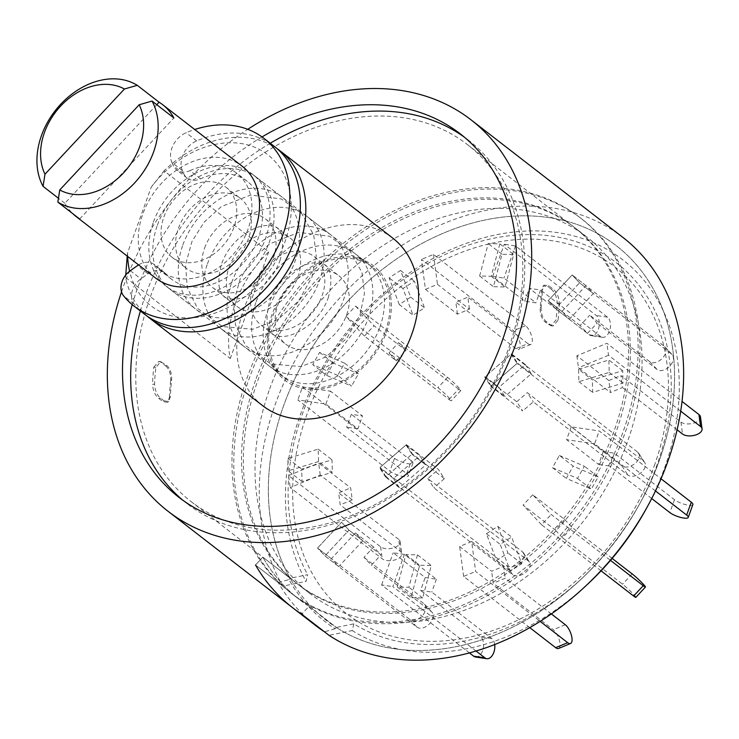<?xml version="1.0" encoding="UTF-8"?>
<svg xmlns="http://www.w3.org/2000/svg" width="739" height="739" viewBox="0 0 739 739"><rect width="100%" height="100%" fill="white"/><g stroke="black" fill="none" stroke-linecap="round" stroke-linejoin="round"><path stroke-width="0.55" stroke-dasharray="3.69 2.77" d="M622.959 237.45A247.5 187.918 127.7 0 0 275.333 404.131A247.5 187.918 127.7 0 0 282.806 586.138L306.038 581.381L307.664 574.674L290.141 578.267A236.896 179.863 127.7 0 1 283.739 405.378A236.896 179.863 127.7 0 1 616.465 245.838A236.896 179.863 127.7 0 1 640.26 502.76A236.896 179.863 127.7 0 1 581.131 579.145A236.896 179.863 127.7 0 1 336.328 627.457L353.852 623.855A223.474 169.674 -52.3 0 0 583.145 577.242A223.474 169.674 -52.3 0 0 638.93 505.19A223.474 169.674 -52.3 0 0 492.47 238.512A223.474 169.674 -52.3 0 0 307.664 574.674M353.852 623.855L352.226 630.561L328.994 635.318M352.226 630.561A229.7 174.404 -52.3 0 0 588.715 583.163M646.052 509.097A229.7 174.404 -52.3 0 0 618.469 256.636A229.7 174.404 -52.3 0 0 365.583 310.398A229.7 174.404 -52.3 0 0 306.038 581.381M121.538 291.859A247.5 187.918 127.7 0 1 123.404 286.52A247.5 187.918 127.7 0 1 247.75 129.316M282.806 586.138L255.509 565.012A247.5 187.918 -52.3 0 0 292.653 607.744M262.012 136.937A229.82 174.496 -52.3 0 0 132.207 304.616M278.252 582.618L288.912 579.579A238.66 181.212 127.7 0 0 335.1 628.769L336.328 627.457L309.031 606.331A236.896 179.863 127.7 0 1 299.147 599.357A236.896 179.863 -52.3 0 0 309.031 606.331L301.697 614.192L309.031 606.331L336.328 627.457A236.896 179.863 127.7 0 1 290.141 578.267L262.844 557.141L255.509 565.012L278.252 582.618A247.5 187.918 -52.3 0 0 315.396 625.351M290.048 592.308A236.896 179.863 127.7 0 1 247.343 377.204A236.896 179.863 127.7 0 1 580.078 217.663A236.896 179.863 127.7 0 1 577.298 515.092A236.896 179.863 127.7 0 1 290.048 592.308L299.147 599.357A236.896 179.863 127.7 0 1 262.844 557.141A236.896 179.863 -52.3 0 0 299.147 599.357L291.868 593.722A236.896 179.863 127.7 0 1 249.163 378.617A236.896 179.863 127.7 0 1 581.898 219.077A236.896 179.863 127.7 0 1 579.117 516.506A236.896 179.863 127.7 0 1 291.868 593.722M183.004 500.368A229.82 174.496 -52.3 0 0 187.032 503.619A229.82 174.496 -52.3 0 0 509.836 348.836A229.82 174.496 -52.3 0 0 468.406 140.151A229.82 174.496 -52.3 0 0 464.249 137.066M270.243 143.246A229.82 174.496 -52.3 0 0 140.382 310.999M262.788 405.757A106.074 80.542 127.7 0 1 243.667 309.447A106.074 80.542 127.7 0 1 392.649 238.013M362.951 611.753A225.737 171.393 -52.3 0 0 597.343 473.45A225.737 171.393 -52.3 0 0 575.071 227.898A225.737 171.393 -52.3 0 0 258.003 379.92A225.737 171.393 -52.3 0 0 298.704 584.9A225.737 171.393 -52.3 0 0 362.951 611.753M147.31 316.246A106.074 80.542 127.7 0 1 125.658 277.531L230.282 358.517A106.074 80.542 127.7 0 1 235.473 303.11A106.074 80.542 127.7 0 1 268.691 251.842L164.067 170.848A106.074 80.542 127.7 0 1 277.051 148.65M127.2 256.091L127.598 252.766L151.218 187.161L164.067 170.848M268.691 251.842L230.282 358.517M125.658 277.531L125.769 274.982M151.218 187.161A95.46 72.487 127.7 0 1 276.931 163.661A95.46 72.487 127.7 0 1 242.216 298.658A95.46 72.487 127.7 0 1 129.602 271.213M127.662 256.442A95.46 72.487 127.7 0 1 127.598 252.766M153.416 222.042A70.713 53.688 127.7 0 1 252.738 174.413A70.713 53.688 127.7 0 1 251.907 263.195A70.713 53.688 127.7 0 1 166.164 286.252A70.713 53.688 127.7 0 1 153.416 222.042M386.663 331.617A72.367 54.945 -52.3 0 0 354.406 257.514A72.367 54.945 -52.3 0 0 285.873 289.485A72.367 54.945 -52.3 0 0 272.091 363.847A72.367 54.945 -52.3 0 0 305.623 388.963A72.367 54.945 -52.3 0 0 386.663 331.617M150.442 296.653A225.737 171.393 127.7 0 1 467.501 144.622A225.737 171.393 127.7 0 1 464.849 428.047A225.737 171.393 127.7 0 1 191.133 501.624A225.737 171.393 127.7 0 1 150.442 296.653M551.146 289.152C554.758 292.108 556.8 296.792 557.261 303.193A225.737 171.393 -52.3 0 1 556.024 320.015L551.063 325.76L545.16 322.019C541.678 319.026 540.024 314.278 540.181 307.747A225.737 171.393 127.7 0 0 541.428 290.926L543.147 286.002L547.784 286.547L551.146 289.152L553.178 289.125L548.763 285.707L544.135 285.162L542.408 290.085L541.428 290.926M164.058 400.889L168.686 401.434L170.413 396.501A225.737 171.393 -52.3 0 1 171.651 379.68C171.827 373.186 170.164 368.438 166.672 365.417L160.769 361.676L155.818 367.422A225.737 171.393 127.7 0 0 154.571 384.243C155.024 390.617 157.065 395.291 160.696 398.284L164.058 400.889L163.07 401.73L158.654 398.312C155.042 395.347 153.001 390.672 152.539 384.271L154.571 384.243M557.261 303.193L559.303 303.166C558.85 296.792 556.809 292.117 553.178 289.125M547.784 286.547L548.763 285.707M540.181 307.747L541.142 307.184A227.501 172.732 -52.3 0 0 542.408 290.085M541.142 307.184C540.976 313.678 542.629 318.435 546.121 321.456L545.16 322.019M548.523 324.624L550.537 324.864L546.121 321.456M550.537 324.864L553.077 326.01L558.037 320.264L556.024 320.015M559.303 303.166A227.501 172.732 127.7 0 1 558.037 320.264M170.413 396.501L169.425 397.342L167.707 402.275L163.07 401.73M160.696 398.284L158.654 398.312M155.818 367.422L153.795 367.172A227.501 172.732 -52.3 0 0 152.539 384.271M153.795 367.172L158.756 361.426L163.31 362.812M166.672 365.417L165.712 365.981L161.296 362.563M165.712 365.981C169.194 368.973 170.857 373.731 170.691 380.252L171.651 379.68M169.425 397.342A227.501 172.732 127.7 0 1 170.691 380.252M144.521 314.204A106.074 80.542 127.7 0 1 134.119 303.969A17.681 13.422 127.7 0 1 140.863 278.862L148.031 273.79A17.681 13.422 127.7 0 1 164.658 272.654A17.681 13.422 127.7 0 1 166.201 274.123A61.873 46.982 -52.3 0 0 171.577 279.259A61.873 46.982 -52.3 0 0 246.604 259.093A61.873 46.982 -52.3 0 0 247.325 181.406A61.873 46.982 -52.3 0 0 200.509 178.82A17.681 13.422 127.7 0 1 187.133 178.081A17.681 13.422 127.7 0 1 183.956 174.007L182.441 170.663A21.219 16.11 127.7 0 1 196.685 140.89A106.074 80.542 127.7 0 1 274.381 146.451M182.441 170.663L171.891 162.497A21.219 16.11 127.7 0 1 186.136 132.724A106.074 80.542 127.7 0 1 194.717 129.501M171.891 162.497L173.397 165.832L183.956 174.007M200.509 178.82L189.951 170.644A17.681 13.422 127.7 0 1 176.575 169.905A17.681 13.422 127.7 0 1 173.397 165.832M189.951 170.644A61.873 46.982 127.7 0 1 236.776 173.231A61.873 46.982 127.7 0 1 236.046 250.918A61.873 46.982 127.7 0 1 161.019 271.093A61.873 46.982 127.7 0 1 155.643 265.948L166.201 274.123M138.581 264.895A17.681 13.422 127.7 0 1 154.109 264.479A17.681 13.422 127.7 0 1 155.643 265.948M406.395 444.656L438.393 469.431L444.37 478.66L412.371 453.885L406.395 444.656L380.012 467.454L506.631 565.474A10.605 6.669 147.1 0 0 519.111 563.571A10.605 6.669 147.1 0 0 523.443 552.864A10.605 6.669 147.1 0 0 522.455 551.793L427.844 478.549L438.393 469.431M523.443 552.864L529.429 562.093A10.605 6.669 147.1 0 1 525.096 572.799A10.605 6.669 147.1 0 1 512.617 574.702L385.998 476.683L412.371 453.885M529.429 562.093A10.605 6.669 147.1 0 0 528.44 561.021L433.821 487.777L427.844 478.549M444.37 478.66L433.821 487.777M385.998 476.683L380.012 467.454M362.794 540.8L338.758 566.582L331.368 558.721L355.404 532.939L362.794 540.8L348.984 530.112L341.594 522.242L348.984 530.112L324.948 555.894L348.984 530.112L380.982 554.887L371.375 565.206L363.985 557.335L373.601 547.017L380.982 554.887M373.601 547.017L355.404 532.939M338.758 566.582L324.948 555.894L317.558 548.024L324.948 555.894L416.99 627.152A10.605 6.854 136.8 0 0 429.285 624.039A10.605 6.854 136.8 0 0 431.936 612.16A10.605 6.854 136.8 0 0 431.41 611.68L371.375 565.206M331.368 558.721L317.558 548.024L341.594 522.242L317.558 548.024L409.6 619.282A10.605 6.854 136.8 0 0 421.895 616.169A10.605 6.854 136.8 0 0 424.546 604.29A10.605 6.854 136.8 0 0 424.029 603.818L363.985 557.335M654.264 465.912A219.215 166.441 -52.3 0 0 455.871 254.641A219.215 166.441 -52.3 0 0 331.525 600.05A219.215 166.441 -52.3 0 0 654.264 465.912M288.912 579.579L290.141 578.267L262.844 557.141L255.509 565.012M335.1 628.769L324.439 631.799M336.328 627.457A236.896 179.863 -52.3 0 0 659.17 460.942A236.896 179.863 -52.3 0 0 616.465 245.838A236.896 179.863 -52.3 0 0 283.739 405.378A236.896 179.863 -52.3 0 0 290.141 578.267M256.184 378.516A225.737 171.393 127.7 0 1 573.252 226.485A225.737 171.393 127.7 0 1 570.591 509.91A225.737 171.393 127.7 0 1 296.884 583.487A225.737 171.393 127.7 0 1 256.184 378.516M269.67 388.954A225.737 171.393 127.7 0 1 586.729 236.923A225.737 171.393 127.7 0 1 584.078 520.348A225.737 171.393 127.7 0 1 310.362 593.925A225.737 171.393 127.7 0 1 269.67 388.954M337.732 375.394L312.736 364.65L319.59 352.411L344.596 363.154L337.732 375.394L351.542 386.081L326.546 375.338L312.736 364.65M399.263 304.514L389.12 277.836L400.547 270.456L410.69 297.133L399.263 304.514L413.073 315.202L402.931 288.524L414.357 281.153L424.5 307.83L413.073 315.202M479.629 275.998L488.211 243.574L499.841 243.879L491.25 276.303L479.629 275.998L493.43 286.686L502.021 254.262L513.651 254.567L505.06 286.991L493.43 286.686M561.926 311.424L548.116 300.736L572.152 274.954L579.542 282.825L555.506 308.606L548.116 300.736L555.506 308.606L569.316 319.294L561.926 311.424L585.962 285.642L593.352 293.512L569.316 319.294M578.572 369.288L608.881 359.995L609.204 372.419L578.896 381.712L578.572 369.288L592.382 379.975L622.691 370.682L623.014 383.107L592.706 392.4L592.382 379.975M559.368 455.455L584.364 466.198L577.501 478.438L552.504 467.695L559.368 455.455L573.178 466.152L598.174 476.895L591.311 489.135L566.314 478.392L573.178 466.152M497.827 526.344L507.97 553.021L496.543 560.393L486.401 533.715L497.827 526.344L511.637 537.031L521.78 563.709L510.353 571.081L500.211 544.403L511.637 537.031M417.47 554.86L408.879 587.274L397.249 586.969L405.84 554.555L417.47 554.86L431.28 565.547L422.69 597.971L411.06 597.666L419.65 565.243L431.28 565.547M318.527 461.57L288.219 470.863L287.896 458.429L318.195 449.136L318.527 461.57L332.338 472.258L302.029 481.551L301.706 469.126L332.005 459.824L332.338 472.258M491.102 385.85L485.117 376.622L511.499 353.833L517.476 363.061L491.102 385.85L504.913 396.538L498.927 387.31L525.3 364.521L531.286 373.749L504.913 396.538M405.997 444.998L411.974 454.226L385.601 477.024L379.624 467.796L405.997 444.998L419.807 455.695L425.784 464.923L399.411 487.712L393.434 478.484L419.807 455.695M393.434 478.484L379.624 467.796M399.411 487.712L385.601 477.024M411.974 454.226L425.784 464.923M531.286 373.749L517.476 363.061M525.3 364.521L511.499 353.833M485.117 376.622L498.927 387.31M287.896 458.429L301.706 469.126M318.195 449.136L332.005 459.824M302.029 481.551L288.219 470.863M397.249 586.969L411.06 597.666M405.84 554.555L419.65 565.243M422.69 597.971L408.879 587.274M496.543 560.393L510.353 571.081M486.401 533.715L500.211 544.403M521.78 563.709L507.97 553.021M577.501 478.438L591.311 489.135M552.504 467.695L566.314 478.392M598.174 476.895L584.364 466.198M609.204 372.419L623.014 383.107M578.896 381.712L592.706 392.4M622.691 370.682L608.881 359.995M585.962 285.642L572.152 274.954L579.542 282.825L593.352 293.512M499.841 243.879L513.651 254.567M491.25 276.303L505.06 286.991M502.021 254.262L488.211 243.574M400.547 270.456L414.357 281.153M410.69 297.133L424.5 307.83M402.931 288.524L389.12 277.836M344.596 363.154L358.397 373.842L351.542 386.081M326.546 375.338L333.4 363.098L358.397 373.842M319.59 352.411L333.4 363.098M320.236 475.066L318.648 463.104L350.646 487.879L352.244 499.85L320.236 475.066L290.187 487.564L382.229 558.823A10.605 5.524 172.4 0 0 394.432 560.06A10.605 5.524 172.4 0 0 401.757 553.677A10.605 5.524 172.4 0 0 400.261 551.322L340.217 504.839L338.628 492.867L350.646 487.879M352.244 499.85L340.217 504.839M400.261 551.322L398.672 539.35A10.605 5.524 172.4 0 1 400.168 541.705A10.605 5.524 172.4 0 1 392.834 548.089A10.605 5.524 172.4 0 1 380.64 546.851L288.589 475.593L290.187 487.564M398.672 539.35L338.628 492.867M288.589 475.593L318.648 463.104M325.871 404.048L330.509 391.18L362.507 415.955L357.879 428.823L325.871 404.048L297.854 399.901L389.906 471.159A10.605 2.707 -160.2 0 0 400.714 475.981A10.605 2.707 -160.2 0 0 408.288 475.99A10.605 2.707 -160.2 0 0 406.709 473.644L346.665 427.16L351.302 414.293L362.507 415.955M357.879 428.823L346.665 427.16M406.709 473.644L411.346 460.776A10.605 2.707 -160.2 0 1 412.916 463.122A10.605 2.707 -160.2 0 1 405.341 463.122A10.605 2.707 -160.2 0 1 394.534 458.291L302.491 387.033L297.854 399.901M411.346 460.776L351.302 414.293M302.491 387.033L330.509 391.18M364.382 336.069L373.989 325.76L405.997 350.535L396.381 360.844L364.382 336.069L345.907 316.394L437.95 387.652A10.605 0.831 -137 0 1 446.707 395.485A10.605 0.831 -137 0 1 451.252 400.787A10.605 0.831 -137 0 1 449.035 399.457L388.991 352.974L398.607 342.665L405.997 350.535M396.381 360.844L388.991 352.974M449.035 399.457L458.651 389.139A10.605 0.831 -137 0 0 460.868 390.478A10.605 0.831 -137 0 0 456.314 385.167A10.605 0.831 -137 0 0 447.566 377.343L355.524 306.085L345.907 316.394M458.651 389.139L398.607 342.665M355.524 306.085L373.989 325.76M425.442 289.355L437.46 284.358L469.468 309.133L457.441 314.13L425.442 289.355L421.461 259.426L513.503 330.684A10.605 4.148 -112.6 0 1 519.563 341.039A10.605 4.148 -112.6 0 1 518.769 349.455A10.605 4.148 -112.6 0 1 515.896 348.642L455.852 302.159L467.87 297.161L469.468 309.133M457.441 314.13L455.852 302.159M515.896 348.642L527.914 343.644A10.605 4.148 -112.6 0 0 530.787 344.457A10.605 4.148 -112.6 0 0 531.581 336.042A10.605 4.148 -112.6 0 0 525.521 325.687L433.479 254.428L421.461 259.426M527.914 343.644L467.87 297.161M433.479 254.428L437.46 284.358M492.691 276.423L503.896 278.086L535.904 302.861L524.69 301.198L492.691 276.423L504.266 244.258L596.318 315.516A10.605 6.346 -81.6 0 1 598.793 327.774A10.605 6.346 -81.6 0 1 591.292 335.663A10.605 6.346 -81.6 0 1 589.371 334.813L529.327 288.33L540.532 289.993L535.904 302.861M524.69 301.198L529.327 288.33M589.371 334.813L600.576 336.476A10.605 6.346 -81.6 0 0 602.497 337.317A10.605 6.346 -81.6 0 0 609.998 329.437A10.605 6.346 -81.6 0 0 607.523 317.179L515.48 245.921L504.266 244.258M600.576 336.476L540.532 289.993M515.48 245.921L503.896 278.086M580.115 325.511L548.116 300.736L572.152 274.954L664.195 346.212A10.605 6.854 -43.2 0 1 664.721 346.683A10.605 6.854 -43.2 0 1 662.07 358.563A10.605 6.854 -43.2 0 1 649.775 361.685L589.731 315.202L597.121 323.072L587.505 333.381L580.115 325.511L589.731 315.202M587.505 333.381L555.506 308.606L579.542 282.825L671.585 354.083A10.605 6.854 -43.2 0 1 672.111 354.554A10.605 6.854 -43.2 0 1 669.46 366.433A10.605 6.854 -43.2 0 1 657.165 369.546L597.121 323.072M576.863 355.782L578.452 367.754L610.451 392.529L608.862 380.557L576.863 355.782L606.913 343.293L682.051 401.453M700.461 416.898A10.605 5.524 -7.6 0 1 693.127 423.281A10.605 5.524 -7.6 0 1 680.924 422.043L620.88 375.56L622.478 387.532L610.451 392.529M608.862 380.557L620.88 375.56M680.73 411.17L608.502 355.265L606.913 343.293M677.118 429.83L622.478 387.532M608.502 355.265L578.452 367.754M571.219 426.809L566.591 439.668L598.599 464.452L603.227 451.584L571.219 426.809L599.246 430.957L661.035 478.789M692.859 504.561A10.605 2.707 19.8 0 1 685.284 504.552A10.605 2.707 19.8 0 1 674.476 499.721L614.432 453.238L609.804 466.106L598.599 464.452M603.227 451.584L614.432 453.238M655.502 490.955L594.609 443.816L599.246 430.957M651.715 498.548L609.804 466.106M594.609 443.816L566.591 439.668M532.717 494.779L523.101 505.097L555.109 529.872L564.725 519.554L532.717 494.779L551.192 514.455L610.497 560.365M612.151 558.425L572.115 527.424L562.499 537.743L555.109 529.872M564.725 519.554L572.115 527.424M601.066 570.822L541.576 524.773L551.192 514.455M635.836 597.361A10.605 0.831 43 0 0 631.291 592.05A10.605 0.831 43 0 0 622.543 584.226L562.499 537.743M541.576 524.773L523.101 505.097M471.658 541.493L459.64 546.49L491.638 571.265L503.665 566.268L471.658 541.493L475.639 571.423L540.154 621.37M551.349 613.924L505.254 578.24L493.236 583.237L491.638 571.265M503.665 566.268L505.254 578.24M529.771 627.633L463.621 576.42L475.639 571.423M558.536 648.491A10.605 4.148 67.4 0 0 559.331 640.076A10.605 4.148 67.4 0 0 553.271 629.72L493.236 583.237M463.621 576.42L459.64 546.49M404.409 554.426L393.203 552.772L425.202 577.547L436.407 579.2L404.409 554.426L392.825 586.59L476.027 651.004M494.687 644.528A10.605 6.346 98.4 0 0 491.823 638.551L431.779 592.068L420.574 590.415L425.202 577.547M436.407 579.2L431.779 592.068M469.404 652.888L381.62 584.937L392.825 586.59M475.583 657.036A10.605 6.346 98.4 0 0 483.084 649.156A10.605 6.346 98.4 0 0 480.618 636.889L420.574 590.415M381.62 584.937L393.203 552.772M490.705 386.192L522.713 410.967L516.727 401.739L484.729 376.964L490.705 386.192L517.078 363.394L643.697 461.413A10.605 6.669 -32.9 0 1 644.685 462.485A10.605 6.669 -32.9 0 1 640.353 473.2A10.605 6.669 -32.9 0 1 627.873 475.094L533.262 401.85L522.713 410.967M644.685 462.485L638.708 453.256A10.605 6.669 -32.9 0 0 637.72 452.185L511.102 354.166L484.729 376.964M638.708 453.256A10.605 6.669 -32.9 0 1 634.376 463.972A10.605 6.669 -32.9 0 1 621.896 465.866L527.276 392.621L533.262 401.85M516.727 401.739L527.276 392.621M511.102 354.166L517.078 363.394M385.352 331.423A70.713 53.688 -52.3 0 0 372.604 267.213A70.713 53.688 -52.3 0 0 273.282 314.832A70.713 53.688 -52.3 0 0 286.03 379.042A70.713 53.688 -52.3 0 0 385.352 331.423M256.211 301.623A70.713 53.688 127.7 0 1 355.542 253.994A70.713 53.688 127.7 0 1 354.711 342.776A70.713 53.688 127.7 0 1 268.959 365.833A70.713 53.688 127.7 0 1 256.211 301.623M277.929 304.837A43.315 32.886 127.7 0 1 338.767 275.665A43.315 32.886 127.7 0 1 338.259 330.047A43.315 32.886 127.7 0 1 285.734 344.162A43.315 32.886 127.7 0 1 277.929 304.837M253.366 285.817A43.315 32.886 127.7 0 1 314.204 256.645A43.315 32.886 127.7 0 1 313.696 311.027A43.315 32.886 127.7 0 1 261.172 325.151A43.315 32.886 127.7 0 1 253.366 285.817M231.649 282.603A70.713 53.688 127.7 0 1 330.98 234.984A70.713 53.688 127.7 0 1 330.148 323.765A70.713 53.688 127.7 0 1 244.397 346.813A70.713 53.688 127.7 0 1 231.649 282.603M207.456 263.869A70.713 53.688 127.7 0 1 306.777 216.25A70.713 53.688 127.7 0 1 305.946 305.031A70.713 53.688 127.7 0 1 220.204 328.079A70.713 53.688 127.7 0 1 207.456 263.869M229.164 267.084A43.315 32.886 127.7 0 1 290.002 237.912A43.315 32.886 127.7 0 1 289.494 292.293A43.315 32.886 127.7 0 1 236.979 306.417A43.315 32.886 127.7 0 1 229.164 267.084M204.601 248.073A43.315 32.886 127.7 0 1 265.44 218.901A43.315 32.886 127.7 0 1 264.931 273.282A43.315 32.886 127.7 0 1 212.416 287.397A43.315 32.886 127.7 0 1 204.601 248.073M182.893 244.858A70.713 53.688 127.7 0 1 282.215 197.23A70.713 53.688 127.7 0 1 281.383 286.021A70.713 53.688 127.7 0 1 195.641 309.068A70.713 53.688 127.7 0 1 182.893 244.858M157.416 225.136A70.713 53.688 127.7 0 1 256.738 177.517A70.713 53.688 127.7 0 1 255.906 266.299A70.713 53.688 127.7 0 1 170.164 289.346A70.713 53.688 127.7 0 1 157.416 225.136M178.432 228.249A44.192 33.56 127.7 0 1 240.508 198.486A44.192 33.56 127.7 0 1 239.99 253.976A44.192 33.56 127.7 0 1 186.404 268.377A44.192 33.56 127.7 0 1 178.432 228.249M163.873 216.98A44.192 33.56 127.7 0 1 225.949 187.216A44.192 33.56 127.7 0 1 225.432 242.706A44.192 33.56 127.7 0 1 171.845 257.107A44.192 33.56 127.7 0 1 163.873 216.98M155.615 278.076A70.713 53.688 127.7 0 1 142.867 213.867A70.713 53.688 127.7 0 1 242.189 166.247M156.77 104.716L64.893 203.262A70.713 53.688 -52.3 0 0 72.81 213.682M64.893 203.262L58.446 198.264M79.673 219.003L173.877 117.954M379.855 327.165A70.713 53.688 -52.3 0 0 367.107 262.955A70.713 53.688 -52.3 0 0 267.786 310.574A70.713 53.688 -52.3 0 0 280.534 374.784A70.713 53.688 -52.3 0 0 379.855 327.165M134.119 303.969L123.57 295.803M130.313 270.686L140.863 278.862M196.685 140.89L186.136 132.724M148.031 273.79L137.472 265.624M528.44 561.021L522.455 551.793M512.617 574.702L506.631 565.474M409.6 619.282L416.99 627.152M431.41 611.68L424.029 603.818M380.64 546.851L382.229 558.823M394.534 458.291L389.906 471.159M447.566 377.343L437.95 387.652M525.521 325.687L513.503 330.684M607.523 317.179L596.318 315.516M671.585 354.083L664.195 346.212M649.775 361.685L657.165 369.546M680.924 422.043L682.522 434.015M674.476 499.721L669.848 512.589M632.15 573.907L622.543 584.226M565.298 624.723L553.271 629.72M491.823 638.551L480.618 636.889M621.896 465.866L627.873 475.094M637.72 452.185L643.697 461.413M638.93 505.19L640.26 502.76M583.145 577.242L581.131 579.145M468.406 140.151L460.212 133.814M187.032 503.619L178.847 497.273M581.898 219.077L580.078 217.663M354.406 257.514L367.107 262.955L252.738 174.413M272.091 363.847L280.534 374.784L166.164 286.252M191.133 501.624L298.704 584.9M467.501 144.622L575.071 227.898M544.126 285.152L543.147 285.993M553.077 326.001L551.063 325.751M167.707 402.284L168.695 401.434M158.756 361.436L160.769 361.676M187.133 178.081L176.575 169.905M247.325 181.406L236.776 173.231M171.577 279.259L161.019 271.093M164.658 272.654L154.109 264.479M311.913 277.264L316.227 256.036L313.724 235.048L301.651 213.469L281.245 198.92L250.567 195.059L221.284 206.615L204.213 222.06L191.918 241.598L185.572 264.691L187.235 287.647L197.525 308.348L222.485 326.573L252.72 329.271L277.781 319.581L298.593 300.976L311.913 277.264M279.952 260.719C286.667 235.104 279.915 225.617 270.585 225.7C261.227 224.444 250.327 228.988 237.875 239.334C230.272 246.549 224.795 254.844 221.432 264.229C214.818 290.224 222.088 298.75 230.365 298.842C239.418 300.367 250.272 296.053 262.955 285.901C270.779 278.677 276.451 270.289 279.952 260.719M360.133 314.592L364.447 293.365L361.944 272.368L349.861 250.798L329.455 236.24L298.787 232.388L269.504 243.944L252.424 259.38L240.138 278.926L233.792 302.011L235.455 324.975L245.736 345.676L270.705 363.902L300.93 366.599L325.991 356.9L346.803 338.296L360.133 314.592M328.162 298.048C334.887 272.432 328.125 262.936 318.795 263.019C309.447 261.772 298.538 266.317 286.085 276.663C278.492 283.878 273.014 292.173 269.652 301.549C263.029 327.553 270.308 336.079 278.585 336.171C287.628 337.686 298.491 333.372 311.165 323.229C318.999 316.006 324.661 307.609 328.162 298.048M424.546 604.29L431.936 612.16M296.884 583.487L310.362 593.925M573.252 226.485L586.729 236.923M400.168 541.705L401.757 553.677M412.916 463.122L408.288 475.99M460.868 390.478L451.252 400.787M530.787 344.457L518.769 349.455M602.497 337.317L591.292 335.663M672.111 354.554L664.721 346.683M268.959 365.833L286.03 379.042M355.542 253.994L372.604 267.213M261.172 325.151L285.734 344.162M314.204 256.645L338.767 275.665M220.204 328.079L244.397 346.813M306.777 216.25L330.98 234.984M212.416 287.397L236.979 306.417M265.44 218.901L290.002 237.912M170.164 289.346L195.641 309.068M256.738 177.517L282.215 197.23M171.845 257.107L186.404 268.377M225.949 187.216L240.508 198.486"/><path stroke-width="1.11" d="M247.75 129.316A247.5 187.918 127.7 0 1 471.039 119.838L622.959 237.45A247.5 187.918 127.7 0 1 647.817 505.873A247.5 187.918 127.7 0 1 586.036 585.676A247.5 187.918 127.7 0 1 328.994 635.318L301.697 614.192A247.5 187.918 127.7 0 1 292.653 607.744A247.5 187.918 -52.3 0 0 301.697 614.192L324.439 631.799A247.5 187.918 -52.3 0 1 315.396 625.351L292.653 607.744A247.5 187.918 127.7 0 1 255.509 565.012M586.036 585.676L588.715 583.163A229.7 174.404 -52.3 0 0 646.052 509.097L647.817 505.873M471.039 119.838A247.5 187.918 127.7 0 1 468.129 430.578A247.5 187.918 127.7 0 1 168.021 511.259A247.5 187.918 127.7 0 1 121.538 291.859M132.207 304.616A229.82 174.496 -52.3 0 0 178.847 497.273A229.82 174.496 -52.3 0 0 501.642 342.499A229.82 174.496 -52.3 0 0 460.212 133.814A229.82 174.496 -52.3 0 0 262.012 136.937M464.249 137.066A229.82 174.496 -52.3 0 0 270.243 143.246M140.382 310.999A229.82 174.496 -52.3 0 0 183.004 500.368M277.051 148.65A106.074 80.542 127.7 0 1 279.841 150.682L392.649 238.013A106.074 80.542 127.7 0 1 391.402 371.181A106.074 80.542 127.7 0 1 262.788 405.757L149.98 318.435A106.074 80.542 127.7 0 1 147.31 316.246M279.841 150.682A106.074 80.542 127.7 0 1 278.594 283.859A106.074 80.542 127.7 0 1 149.98 318.435M125.769 274.982L127.2 256.091M129.602 271.213A95.46 72.487 127.7 0 1 127.662 256.442M194.717 129.501A106.074 80.542 127.7 0 1 263.832 138.285L274.381 146.451A106.074 80.542 127.7 0 1 273.134 279.628A106.074 80.542 127.7 0 1 144.521 314.204L133.962 306.038A106.074 80.542 127.7 0 1 123.57 295.803A17.681 13.422 127.7 0 1 130.313 270.686L137.472 265.624A17.681 13.422 127.7 0 1 138.581 264.895M263.832 138.285A106.074 80.542 127.7 0 1 262.585 271.462A106.074 80.542 127.7 0 1 133.962 306.038M682.051 401.453L698.955 414.551A10.605 5.524 -7.6 0 1 700.461 416.898L702.05 428.869A10.605 5.524 -7.6 0 1 694.715 435.253A10.605 5.524 -7.6 0 1 682.522 434.015L677.118 429.83M680.73 411.17L700.554 426.514A10.605 5.524 -7.6 0 1 702.05 428.869M661.035 478.789L691.288 502.206A10.605 2.707 19.8 0 1 692.859 504.561L688.231 517.429A10.605 2.707 19.8 0 1 680.656 517.42A10.605 2.707 19.8 0 1 669.848 512.589L651.715 498.548M655.502 490.955L686.66 515.074A10.605 2.707 19.8 0 1 688.231 517.429M610.497 560.365L643.235 585.713A10.605 0.831 43 0 0 645.452 587.043A10.605 0.831 43 0 0 640.907 581.741A10.605 0.831 43 0 0 632.15 573.907L612.151 558.425M601.066 570.822L633.619 596.022A10.605 0.831 43 0 0 635.836 597.361L645.452 587.043M540.154 621.37L567.681 642.681A10.605 4.148 67.4 0 0 570.563 643.493A10.605 4.148 67.4 0 0 571.349 635.078A10.605 4.148 67.4 0 0 565.298 624.723L551.349 613.924M529.771 627.633L555.663 647.678A10.605 4.148 67.4 0 0 558.536 648.491L570.563 643.493M476.027 651.004L484.876 657.849A10.605 6.346 98.4 0 0 486.798 658.689A10.605 6.346 98.4 0 0 494.687 644.528M469.404 652.888L473.662 656.186A10.605 6.346 98.4 0 0 475.583 657.036L486.798 658.689M124.42 89.013A60.108 45.633 -52.3 0 0 60.69 106.037A60.108 45.633 -52.3 0 0 44.987 174.21L43.065 186.357A70.713 53.688 127.7 0 1 41.523 135.413A70.713 53.688 127.7 0 1 137.269 85.318L124.42 89.013L44.987 174.21M152.049 101.058L173.877 117.954A70.713 53.688 -52.3 0 0 162.672 104.689L242.189 166.247A70.713 53.688 127.7 0 1 241.357 255.029A70.713 53.688 127.7 0 1 155.615 278.076L76.099 216.527A70.713 53.688 -52.3 0 0 79.673 219.003L57.836 202.098L59.767 189.951A60.108 45.633 -52.3 0 0 123.505 172.926A60.108 45.633 -52.3 0 0 139.2 104.753L152.049 101.058A70.713 53.688 127.7 0 1 134.498 183.05A70.713 53.688 127.7 0 1 57.836 202.098M162.672 104.689A70.713 53.688 -52.3 0 0 159.097 102.222L137.269 85.318M72.81 213.682A70.713 53.688 -52.3 0 0 76.099 216.527M58.446 198.264L43.065 186.357M59.767 189.951L139.2 104.753M159.097 102.222L156.77 104.716M700.554 426.514L698.955 414.551M686.66 515.074L691.288 502.206M633.619 596.022L643.235 585.713M555.663 647.678L567.681 642.681M473.662 656.186L484.876 657.849M168.021 511.259L292.653 607.744"/></g></svg>

